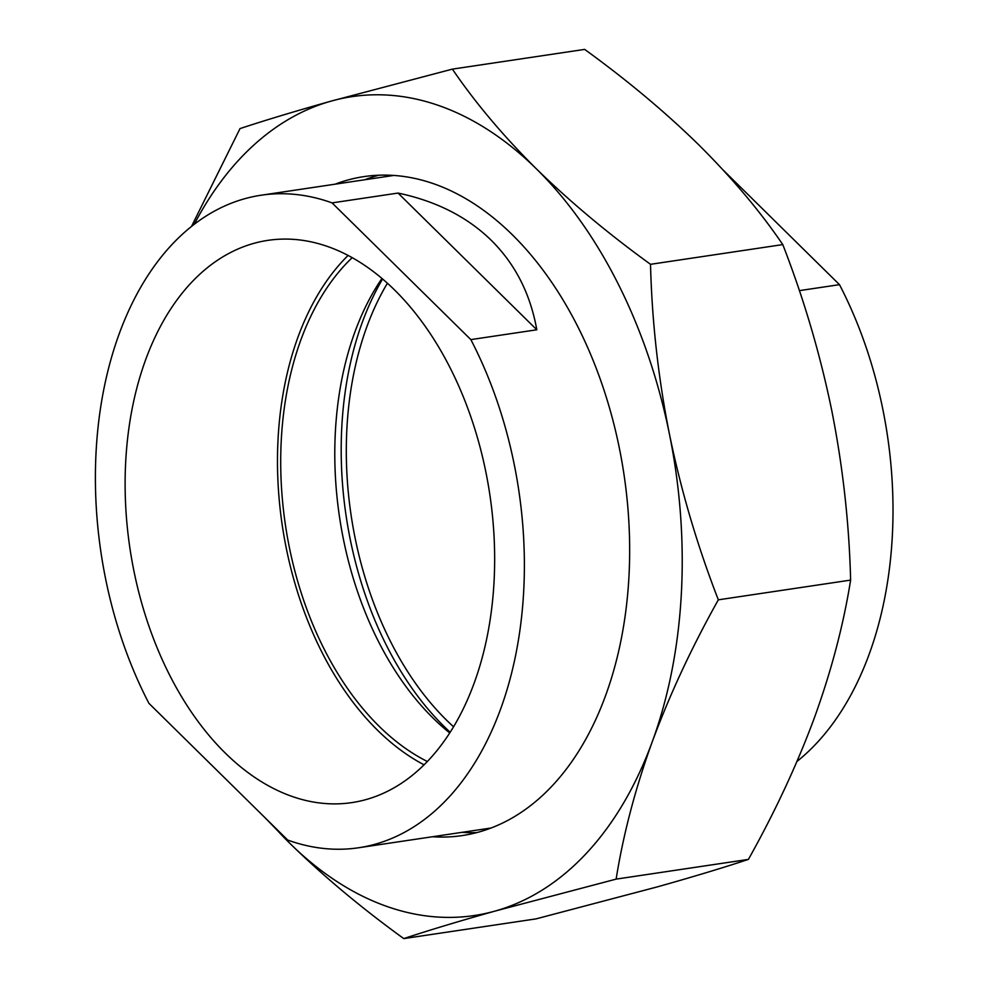 <?xml version="1.0" encoding="UTF-8"?>
<svg xmlns="http://www.w3.org/2000/svg" width="988" height="988" viewBox="0 0 988 988"><rect width="100%" height="100%" fill="white"/><g stroke="black" fill="none" stroke-linecap="round" stroke-linejoin="round"><path stroke-width="1.48" d="M432.448 836.75A333.129 213.235 -98.5 0 0 462.236 835.576A333.129 213.235 -98.5 0 0 605.558 695.688A333.129 213.235 -98.5 0 0 583.957 339.341A333.129 213.235 -98.5 0 0 363.979 176.605A333.129 213.235 -98.5 0 0 335.142 184.176M461.927 832.353A333.129 213.235 -98.5 0 0 476.858 832.575M191.462 226.536L240.01 128.601C265.364 120.215 295.77 111.051 331.239 101.085A413.984 264.994 -98.5 0 0 194.191 224.4M331.239 101.085L452.381 69.123C475.426 102.913 503.46 136.183 536.484 168.948A413.984 264.994 -98.5 0 0 331.239 101.085M536.484 168.948C570.039 201.762 608.052 233.551 650.512 264.315C651.957 321.273 658.267 377.935 669.469 434.3A413.984 264.994 -98.5 0 0 536.484 168.948M669.469 434.3C681.065 490.628 697.355 545.808 718.338 599.827C691.711 647.375 669.691 694.675 652.278 741.704A413.984 264.994 -98.5 0 0 669.469 434.3M652.278 741.704C635.321 788.51 623.28 834.317 616.129 879.122L494.988 911.097A413.984 264.994 -98.5 0 0 652.278 741.704M494.988 911.097C459.506 921.051 429.101 930.227 403.759 938.6C361.299 907.836 323.286 876.047 289.731 843.233A413.984 264.994 -98.5 0 0 494.988 911.097M272.935 825.511A413.984 264.994 -98.5 0 0 289.731 843.233L265.204 817.891M403.759 938.6L536.039 918.877L657.193 886.915C692.662 876.949 723.068 867.785 748.41 859.399C775.123 811.679 797.143 764.391 814.483 717.523C831.464 670.556 843.505 624.749 850.619 580.104C849.174 523.146 842.863 466.472 831.674 410.119C820.077 353.79 803.775 298.611 782.792 244.592C759.858 210.913 731.824 177.642 698.689 144.767C665.27 112.064 627.269 80.275 584.661 49.4L452.381 69.123M378.849 175.222A333.129 213.235 -98.5 0 0 364.634 179.779M782.792 244.592L650.512 264.315M850.619 580.104L718.338 599.827M748.41 859.399L616.129 879.122M796.958 761.464A329.893 211.173 -98.5 0 0 839.491 284.655L799.391 290.633M387.42 283.223A284.235 181.94 -98.5 0 0 446.366 719.98A284.235 181.94 -98.5 0 0 453.554 726.76M382.591 278.987A292.102 186.979 -98.5 0 0 444.02 726.39A292.102 186.979 -98.5 0 0 450.17 732.231M723.216 170.109L839.491 284.655M352.197 257.658A279.258 178.754 -98.5 0 0 379.034 726.192A279.258 178.754 -98.5 0 0 427.322 761.489M381.948 278.443A279.258 178.754 -98.5 0 0 433.102 718.128A279.258 178.754 -98.5 0 0 449.713 732.935M332.067 202.898L398.041 193.068C436.239 201.12 467.349 216.903 491.369 240.417C515.23 264.08 530.383 293.868 536.805 329.782L470.844 339.613A329.893 211.173 -98.5 0 1 358.533 847.766A329.893 211.173 -98.5 0 1 287.706 840.059L148.929 703.345A329.893 211.173 -98.5 0 1 261.24 195.204A329.893 211.173 -98.5 0 1 332.067 202.898L470.844 339.613M394.595 290.003A284.235 181.94 -98.5 0 0 267.97 240.356A284.235 181.94 -98.5 0 0 126.526 449.589A284.235 181.94 -98.5 0 0 225.178 752.967A284.235 181.94 -98.5 0 0 351.802 802.614A284.235 181.94 -98.5 0 0 493.247 593.38A284.235 181.94 -98.5 0 0 394.595 290.003M348.097 255.435A284.235 181.94 -98.5 0 0 377.552 730.243A284.235 181.94 -98.5 0 0 424.05 764.811M398.041 193.068L536.805 329.782M491.073 828.006L358.533 847.766M393.78 175.432L261.24 195.204"/></g></svg>
